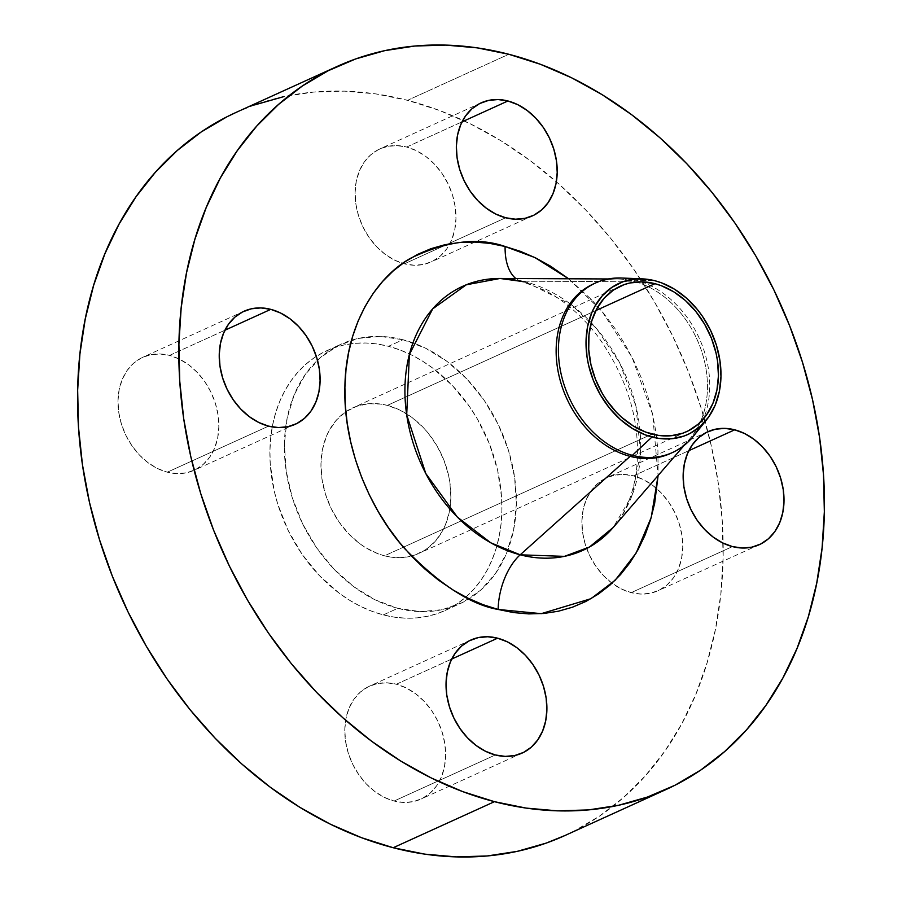 <?xml version="1.0" encoding="UTF-8"?>
<svg xmlns="http://www.w3.org/2000/svg" width="902" height="902" viewBox="0 0 902 902"><rect width="100%" height="100%" fill="white"/><g stroke="black" fill="none" stroke-linecap="round" stroke-linejoin="round"><path stroke-width="0.68" stroke-dasharray="4.51 3.38" d="M169.542 355.411L224.925 330.222L169.542 355.411L179.363 359.086L188.755 364.859L197.369 372.526L204.867 381.772L210.967 392.246L215.431 403.544L218.092 415.247L218.848 426.894L217.653 438.034L214.575 448.238L209.726 457.122L203.288 464.35L195.508 469.626L186.68 472.761L177.153 473.618L167.298 472.186A62.058 47.682 65.5 0 0 194.11 470.292A62.058 47.682 65.5 0 0 217.213 410.342A62.058 47.682 65.5 0 0 169.542 355.411A62.058 47.682 65.5 0 0 142.73 357.305A62.058 47.682 65.5 0 0 119.628 417.254A62.058 47.682 65.5 0 0 167.298 472.186L157.489 468.51L148.086 462.737L139.472 455.07L131.974 445.825L125.874 435.35L121.409 424.041L118.748 412.349L117.993 400.702L119.188 389.563L122.266 379.359L127.114 370.474L133.552 363.247L141.343 357.97L150.16 354.836L159.688 353.979L169.542 355.411M268.548 426.139L167.298 472.186L268.548 426.139M396.339 684.235L451.722 659.046L396.339 684.235L406.159 687.91L415.551 693.694L424.165 701.35L431.663 710.596L437.763 721.07L442.228 732.379L444.889 744.082L445.644 755.718L444.449 766.858L441.371 777.073L436.523 785.958L430.085 793.174L422.305 798.45L413.477 801.585L403.949 802.453L394.095 801.021A62.058 47.682 65.5 0 0 420.907 799.116A62.058 47.682 65.5 0 0 444.01 739.166A62.058 47.682 65.5 0 0 396.339 684.235A62.058 47.682 65.5 0 0 369.527 686.14A62.058 47.682 65.5 0 0 346.424 746.089A62.058 47.682 65.5 0 0 394.095 801.021L384.286 797.345L374.882 791.561L366.268 783.906L358.77 774.66L352.671 764.186L348.206 752.877L345.545 741.173L344.789 729.538L345.985 718.398L349.063 708.183L353.911 699.298L360.349 692.082L368.14 686.805L376.957 683.671L386.484 682.803L396.339 684.235M495.345 754.963L394.095 801.021L495.345 754.963M633.452 475.861L688.835 450.673L633.452 475.861L643.261 479.537L652.665 485.321L661.279 492.977L668.777 502.222L674.876 512.697L679.341 524.006L682.002 535.709L682.758 547.345L681.562 558.485L678.484 568.7L673.636 577.584L667.187 584.8L659.407 590.077L650.59 593.212L641.063 594.08L631.208 592.648A62.058 47.682 65.5 0 0 658.02 590.742A62.058 47.682 65.5 0 0 681.123 530.793A62.058 47.682 65.5 0 0 633.452 475.861A62.058 47.682 65.5 0 0 606.629 477.767A62.058 47.682 65.5 0 0 581.982 526.024A62.058 47.682 65.5 0 0 612.041 583.222A62.058 47.682 65.5 0 0 631.208 592.648L621.388 588.972L611.996 583.188L603.382 575.532L595.884 566.287L589.784 555.812L585.308 544.504L582.658 532.8L581.903 521.164L583.087 510.025L586.176 499.809L591.024 490.925L597.462 483.709L605.242 478.432L614.07 475.298L623.586 474.429L633.452 475.861M732.458 546.589L631.208 592.648L732.458 546.589M406.655 147.037L462.038 121.849L406.655 147.037L416.465 150.713L425.868 156.486L434.482 164.153L441.98 173.398L448.08 183.873L452.545 195.17L455.206 206.874L455.961 218.521L454.766 229.66L451.688 239.864L446.84 248.749L440.39 255.976L432.61 261.253L423.793 264.387L414.266 265.244L404.412 263.812A62.058 47.682 65.5 0 0 431.224 261.918A62.058 47.682 65.5 0 0 454.326 201.969A62.058 47.682 65.5 0 0 406.655 147.037A62.058 47.682 65.5 0 0 379.832 148.931A62.058 47.682 65.5 0 0 356.538 207.9A62.058 47.682 65.5 0 0 402.754 263.35A62.058 47.682 65.5 0 0 404.412 263.812L394.591 260.137L385.199 254.364L376.585 246.697L369.087 237.451L362.987 226.977L358.511 215.668L355.862 203.976L355.106 192.329L356.29 181.189L359.379 170.985L364.228 162.101L370.666 154.873L378.445 149.597L387.274 146.462L396.79 145.605L406.655 147.037M505.661 217.765L404.412 263.812L505.661 217.765M632.516 279.383A93.086 71.517 -114.5 0 1 635.763 280.139L654.999 280.77L635.763 280.139L633.486 281.176L525.438 281.864A145.053 111.442 65.5 0 1 630.16 386.755A145.053 111.442 65.5 0 1 613.247 527.433L632.223 494.984L640.567 452.432L635.865 405.923L619.719 362.908L596.572 328.621L571.203 304.605L525.438 281.864A145.053 111.442 65.5 0 0 500.012 278.47M521.367 281.334A49.644 26.981 104.6 0 1 515.899 278.549A49.644 26.981 -75.4 0 0 521.367 281.334A49.644 26.981 -75.4 0 0 525.438 281.864L633.486 281.176A93.086 71.517 65.5 0 0 593.268 284.029M568.621 278.786L601.972 311.337L632.043 357.293L652.631 414.345L658.099 475.523L657.941 450.684L656.013 432.475L652.608 414.232L647.749 396.125L641.491 378.31L633.869 360.98L624.985 344.293L614.905 328.418L603.742 313.501L591.599 299.678L568.621 278.786M594.407 283.521A93.086 71.517 -114.5 0 1 617.171 279A93.086 71.517 -114.5 0 1 633.486 281.176L635.763 280.139A93.086 71.517 65.5 0 0 621.715 278.019M565.114 835.444L573.706 831.306L599.559 816.062L623.496 797.526L645.291 775.878L664.718 751.321L681.608 724.092L695.78 694.45L707.112 662.699L715.489 629.122L720.833 594.046L723.088 557.819L722.243 520.792L718.296 483.303L711.283 445.735L701.271 408.437L688.373 371.759L672.689 336.085L654.39 301.719L633.644 269.033L610.654 238.308L585.635 209.85L558.834 183.952L530.5 160.838L500.926 140.735L470.37 123.845L439.15 110.337L407.546 100.325L508.796 54.267L407.546 100.325A397.184 305.158 65.5 0 0 235.929 112.479M383.327 614.905L397.793 608.331A142.741 109.661 -114.5 0 1 292.947 499.821A142.741 109.661 -114.5 0 1 317.481 360.248A142.741 109.661 -114.5 0 1 341.272 344.09A142.741 109.661 -114.5 0 1 351.543 340.212A142.741 109.661 -114.5 0 1 402.957 339.727L388.491 346.3A142.741 109.661 65.5 0 0 350.596 343.82A142.741 109.661 65.5 0 0 326.817 350.675A142.741 109.661 65.5 0 0 273.689 488.557A142.741 109.661 65.5 0 0 383.327 614.905L394.715 617.216L406.013 618.197L417.107 617.87L427.909 616.213L438.304 613.247L448.204 609.008L457.494 603.528L466.097 596.865L473.922 589.085L480.913 580.257L486.979 570.47L492.075 559.826L496.145 548.405L499.156 536.34L501.072 523.735L501.884 510.724L501.58 497.408L497.645 470.438L489.414 443.852L477.203 418.686L469.739 406.937L452.488 385.673L432.678 368.05L422.046 360.834L411.064 354.757L399.845 349.908L388.491 346.3L377.104 344L365.817 343.008L354.712 343.346L343.91 345.004L333.514 347.969L323.626 352.208L314.324 357.688L305.722 364.352L297.897 372.131L290.906 380.948L284.84 390.735L279.744 401.39L275.674 412.8L272.663 424.865L270.747 437.47L269.935 450.493L270.239 463.797L274.174 490.778L277.771 504.173L288.042 530.184L302.08 554.279L319.331 575.544L339.141 593.155L349.773 600.382L360.755 606.448L371.974 611.308L383.327 614.905A142.741 109.661 65.5 0 0 445.013 610.541A142.741 109.661 65.5 0 0 465.804 597.124A142.741 109.661 65.5 0 0 494.116 457.269A142.741 109.661 65.5 0 0 388.491 346.3L402.957 339.727A142.741 109.661 -114.5 0 1 512.595 466.075A142.741 109.661 -114.5 0 1 459.468 603.957A142.741 109.661 -114.5 0 1 397.793 608.331L383.327 614.905M387.353 405.393L595.861 310.559L387.353 405.393A79.94 61.415 65.5 0 0 352.817 407.839A79.94 61.415 65.5 0 0 345.827 411.763A79.94 61.415 65.5 0 0 324.269 490.057A79.94 61.415 65.5 0 0 384.466 555.812A79.94 61.415 65.5 0 0 419.002 553.366A79.94 61.415 65.5 0 0 448.756 476.155A79.94 61.415 65.5 0 0 387.353 405.393L399.992 410.128L412.101 417.57L423.196 427.435L428.224 433.163L437.03 445.926L443.874 460.02L448.486 474.914L449.895 482.469L450.853 497.464L449.331 511.817L445.362 524.964L442.51 530.928L435.204 541.358L425.992 549.442L415.258 554.888L403.386 557.47L390.837 557.109L384.466 555.812L403.453 547.176L384.466 555.812L378.107 553.794L365.671 547.683L359.718 543.635L348.623 533.77L338.96 521.863L331.102 508.367L325.351 493.811L321.924 478.736L320.965 463.741L322.488 449.388L326.456 436.241L329.309 430.277L336.626 419.858L345.827 411.774L356.572 406.328L368.444 403.735L380.982 404.107L387.353 405.393M652.056 434.099L403.453 547.176L652.056 434.099M564.821 835.579A397.184 305.158 65.5 0 0 707.878 431.708A397.184 305.158 65.5 0 0 556.354 181.764A397.184 305.158 65.5 0 0 407.546 100.325L375.886 93.909L344.451 91.147L313.558 92.083L283.51 96.694M254.578 104.948L236.234 112.344M402.957 339.727L425.53 348.183L447.144 361.476L466.954 379.088L484.205 400.353L498.242 424.447L508.514 450.459L514.625 477.361L516.35 504.139L513.621 529.767L506.541 553.242L495.378 573.683L480.563 590.28L462.658 602.423L442.375 609.628L420.467 611.624L397.793 608.331L375.221 599.875L353.607 586.582L333.796 568.959L316.546 547.694L302.508 523.6L292.237 497.6L286.126 470.686L284.401 443.908L287.129 418.291L294.21 394.805L305.372 374.375L320.187 357.767L338.081 345.624L358.376 338.419L380.283 336.435L402.957 339.727M670.344 453.503A93.086 71.517 65.5 0 0 700.223 422.316A93.086 71.517 65.5 0 0 633.486 281.176A93.086 71.517 -114.5 0 1 700.223 422.316A93.086 71.517 -114.5 0 1 689.85 438.778A93.086 71.517 -114.5 0 1 671.483 452.973M693.57 436.004A93.086 71.517 65.5 0 0 703.583 418.731A93.086 71.517 65.5 0 0 641.322 281.819A93.086 71.517 65.5 0 0 635.763 280.139A93.086 71.517 -114.5 0 1 641.322 281.819A93.086 71.517 -114.5 0 1 703.583 418.731A93.086 71.517 -114.5 0 1 699.648 426.962M295.371 424.233L194.11 470.292M522.168 753.069L420.907 799.116M759.27 544.695L658.02 590.742M532.473 215.86L431.224 261.918M613.247 527.433C624.635 514.568 632.223 496.72 636.034 473.9C642.021 426.206 629.269 380.34 597.778 336.288C581.711 315.508 563.874 300.118 544.278 290.128L521.559 281.39M608.32 278.966L617.171 279M326.817 350.675L341.272 344.09M686.591 431.652L419.002 553.366M620.407 286.137L352.817 407.839M445.013 610.541L459.468 603.957M684.066 445.475L689.85 438.778M481.093 102.884L379.832 148.931M707.89 431.708L606.629 477.767M470.776 640.082L369.527 686.14M243.98 311.258L142.73 357.305"/><path stroke-width="1.35" d="M270.792 309.352A62.058 47.682 -114.5 0 1 318.462 364.284A62.058 47.682 -114.5 0 1 295.371 424.233A62.058 47.682 -114.5 0 1 268.548 426.139L278.414 427.571L287.93 426.702L296.758 423.568L304.538 418.291L310.976 411.075L315.824 402.191L318.913 391.975L320.097 380.836L319.342 369.2L316.692 357.496L312.216 346.188L306.116 335.713L298.618 326.468L290.004 318.812L280.612 313.028L270.792 309.352L260.937 307.92L251.41 308.788L242.593 311.923L234.813 317.2L228.364 324.416L223.516 333.3L220.438 343.515L219.242 354.655L219.998 366.291L222.659 377.994L227.124 389.303L233.223 399.778L240.721 409.023L249.335 416.679L258.739 422.463L268.548 426.139A62.058 47.682 -114.5 0 1 220.877 371.207A62.058 47.682 -114.5 0 1 243.98 311.258A62.058 47.682 -114.5 0 1 270.792 309.352L224.925 330.222L270.792 309.352M497.588 638.188A62.058 47.682 -114.5 0 1 545.259 693.119A62.058 47.682 -114.5 0 1 522.168 753.069A62.058 47.682 -114.5 0 1 495.345 754.963L505.21 756.395L514.726 755.538L523.555 752.403L531.334 747.127L537.772 739.899L542.621 731.015L545.71 720.811L546.894 709.671L546.138 698.024L543.489 686.332L539.013 675.023L532.913 664.548L525.415 655.303L516.801 647.636L507.409 641.863L497.588 638.188L487.734 636.756L478.207 637.613L469.39 640.747L461.61 646.024L455.16 653.251L450.312 662.136L447.234 672.34L446.039 683.479L446.794 695.126L449.455 706.83L453.92 718.127L460.02 728.602L467.518 737.847L476.132 745.514L485.535 751.287L495.345 754.963A62.058 47.682 -114.5 0 1 447.674 700.031A62.058 47.682 -114.5 0 1 470.776 640.082A62.058 47.682 -114.5 0 1 497.588 638.188L451.722 659.046L497.588 638.188M734.702 429.814A62.058 47.682 -114.5 0 1 782.372 484.746A62.058 47.682 -114.5 0 1 759.27 544.695A62.058 47.682 -114.5 0 1 732.458 546.589L742.312 548.021L751.84 547.164L760.657 544.03L768.448 538.753L774.886 531.526L779.734 522.641L782.812 512.437L784.007 501.298L783.252 489.651L780.591 477.959L776.126 466.65L770.026 456.175L762.528 446.93L753.914 439.263L744.511 433.49L734.702 429.814L724.847 428.382L715.32 429.239L706.491 432.374L698.712 437.65L692.274 444.878L687.425 453.762L684.347 463.966L683.152 475.106L683.908 486.753L686.569 498.456L691.033 509.754L697.133 520.228L704.631 529.474L713.245 537.141L722.637 542.914L732.458 546.589A62.058 47.682 -114.5 0 1 684.787 491.658A62.058 47.682 -114.5 0 1 707.89 431.708L707.878 431.708A62.058 47.682 -114.5 0 1 734.702 429.814L688.835 450.673L734.702 429.814M507.905 100.979A62.058 47.682 -114.5 0 1 555.576 155.911A62.058 47.682 -114.5 0 1 532.473 215.86A62.058 47.682 -114.5 0 1 505.661 217.765L515.516 219.197L525.043 218.329L533.86 215.195L541.651 209.918L548.089 202.702L552.937 193.817L556.015 183.602L557.21 172.462L556.455 160.827L553.794 149.123L549.329 137.814L543.23 127.34L535.732 118.094L527.118 110.439L517.714 104.655L507.905 100.979L498.051 99.547L488.523 100.415L479.695 103.55L471.915 108.826L465.477 116.042L460.629 124.927L457.551 135.142L456.356 146.282L457.111 157.918L459.772 169.621L464.237 180.93L470.337 191.404L477.834 200.65L486.449 208.306L495.841 214.09L505.661 217.765A62.058 47.682 -114.5 0 1 457.99 162.834A62.058 47.682 -114.5 0 1 481.093 102.884A62.058 47.682 -114.5 0 1 507.905 100.979L462.038 121.849L507.905 100.979M521.367 281.334A49.644 26.981 104.6 0 0 525.438 281.864L500.012 278.47A145.053 111.442 65.5 0 0 405.359 402.687A145.053 111.442 65.5 0 0 520.195 554.809A49.644 26.981 -75.4 0 0 498.141 609.459C470.855 604.802 439.736 584.575 404.806 548.743C371.68 512.156 343.098 448.722 344.902 387.285C345.466 325.509 376.19 277.478 410.376 258.367C446.343 240.958 477.913 236.989 505.109 246.494L534.909 257.566L568.621 278.786L550.457 266.113L535.619 257.916L520.454 251.354L505.109 246.494A49.644 26.981 -75.4 0 0 515.899 278.549A49.644 26.981 104.6 0 1 505.109 246.494L489.73 243.371L474.463 242.04L459.468 242.491L444.866 244.735L430.818 248.738L417.457 254.465L404.897 261.873L393.272 270.871L382.685 281.379L373.248 293.308L365.051 306.533L358.162 320.92L352.659 336.345L348.589 352.659L345.996 369.685L344.902 387.285L345.319 405.269L347.236 423.466L350.641 441.709L355.501 459.828L361.77 477.632L369.38 494.961L378.265 511.648L388.345 527.523L399.507 542.452L411.662 556.263L424.673 568.846L438.428 580.076L452.793 589.829L467.631 598.037L482.795 604.599L498.141 609.459L513.52 612.571L528.786 613.912L543.782 613.461L558.383 611.218L572.432 607.215L585.804 601.487L598.353 594.08L609.977 585.082L620.565 574.563L630.002 562.634L638.199 549.419L645.088 535.021L650.59 519.597L654.66 503.293L658.099 475.523L651.221 517.455L636.169 553.005L615.198 580.212L590.934 598.714L541.245 613.664L498.141 609.459A49.644 26.981 104.6 0 1 520.195 554.809L564.427 556.365L589.457 547.029L613.247 527.433L684.066 445.475M642.472 278.876L621.715 278.019A93.086 71.517 65.5 0 0 558.609 356.324A93.086 71.517 65.5 0 0 632.392 455.318L651.999 437.019A83.04 63.794 -114.5 0 1 586.187 348.724A83.04 63.794 -114.5 0 1 642.472 278.876A83.04 63.794 -114.5 0 1 654.999 280.77A83.04 63.794 -114.5 0 1 714.519 339.626A83.04 63.794 -114.5 0 1 706.57 419.791A83.04 63.794 -114.5 0 1 651.999 437.019L632.392 455.318A93.086 71.517 -114.5 0 1 560.886 372.909A93.086 71.517 -114.5 0 1 595.534 282.991A93.086 71.517 -114.5 0 1 632.516 279.383M595.534 282.991L593.268 284.029A93.086 71.517 65.5 0 0 558.62 373.947A93.086 71.517 65.5 0 0 630.126 456.356L632.392 455.318L630.126 456.356A93.086 71.517 -114.5 0 1 558.451 373.169A93.086 71.517 -114.5 0 1 594.407 283.521M608.32 278.966L500.012 278.47L466.289 284.795L432.689 308.879L409.373 354.52L406.701 414.864L425.767 473.494L457.348 517.072L490.801 542.824L520.195 554.809L630.126 456.356L520.195 554.809A145.053 111.442 65.5 0 0 613.247 527.433M337.179 66.421L235.929 112.479A397.184 305.158 65.5 0 0 88.103 496.145A397.184 305.158 65.5 0 0 393.204 847.733L494.454 801.675A397.184 305.158 -114.5 0 1 189.364 450.098A397.184 305.158 -114.5 0 1 337.179 66.421A397.184 305.158 -114.5 0 1 508.796 54.267A397.184 305.158 -114.5 0 1 813.897 405.855A397.184 305.158 -114.5 0 1 666.071 789.521A397.184 305.158 -114.5 0 1 494.454 801.675L393.204 847.733L424.865 854.149L456.299 856.9L487.193 855.964L517.241 851.353L546.172 843.111L565.114 835.444M654.942 283.69A79.94 61.415 -114.5 0 1 716.346 354.441A79.94 61.415 -114.5 0 1 686.591 431.652A79.94 61.415 -114.5 0 1 652.056 434.099A79.94 61.415 -114.5 0 1 590.652 363.348A79.94 61.415 -114.5 0 1 620.407 286.137A79.94 61.415 -114.5 0 1 654.942 283.69L595.861 310.559L654.942 283.69L642.247 281.841L629.979 282.957L624.161 284.615L613.416 290.061L604.216 298.145L596.898 308.574L591.768 320.92L589.006 334.743L588.724 349.48L590.934 364.588L595.546 379.471L602.378 393.565L606.561 400.15L616.213 412.056L621.613 417.276L633.272 425.969L645.697 432.092L658.426 435.395L670.975 435.756L682.848 433.174L688.384 430.795L698.407 423.996L706.706 414.706L712.952 403.262L716.921 390.104L718.443 375.762L717.485 360.766L716.075 353.201L711.464 338.318L704.62 324.224L695.814 311.461L685.396 300.513L673.738 291.82L661.301 285.697L654.942 283.69M283.51 96.694L254.578 104.948M236.234 112.344L227.045 116.741L201.191 131.985L177.254 150.521L155.46 172.169L136.033 196.737L119.143 223.955L104.97 253.597L93.639 285.359L85.262 318.936L79.917 354.001L77.651 390.228L78.508 427.266L82.454 464.744L89.467 502.324L99.479 539.621L112.378 576.288L128.061 611.973L146.361 646.328L167.107 679.026L190.096 709.75L215.116 738.197L241.916 764.107L270.25 787.221L299.825 807.313L330.38 824.202L361.601 837.721L393.204 847.733A397.184 305.158 65.5 0 0 564.821 835.579L666.071 789.521M508.796 54.267L540.399 64.279L571.62 77.797L602.175 94.687L631.75 114.779L660.084 137.893L686.884 163.803L711.903 192.25L734.893 222.974L755.639 255.672L773.939 290.027L789.622 325.712L802.521 362.378L812.533 399.676L819.546 437.256L823.492 474.734L824.349 511.772L822.083 547.999L816.738 583.064L808.361 616.641L797.03 648.403L782.857 678.045L765.967 705.263L746.54 729.831L724.746 751.479L700.809 770.015L674.955 785.259L647.422 797.052L618.49 805.306L588.442 809.917L557.549 810.853L526.114 808.091L494.454 801.675L462.85 791.663L431.63 778.155L401.074 761.265L371.5 741.162L343.166 718.048L316.365 692.15L291.346 663.692L268.356 632.967L247.61 600.281L229.311 565.915L213.627 530.241L200.729 493.563L190.717 456.265L183.704 418.697L179.757 381.208L178.912 344.181L181.167 307.954L186.511 272.878L194.888 239.301L206.22 207.55L220.392 177.908L237.282 150.679L256.709 126.122L278.504 104.474L302.441 85.938L328.294 70.694L355.828 58.889L384.759 50.647L414.807 46.036L445.701 45.1L477.135 47.851L508.796 54.267M671.483 452.973A93.086 71.517 -114.5 0 1 630.126 456.356A93.086 71.517 65.5 0 0 670.344 453.503L672.621 452.466A93.086 71.517 -114.5 0 1 632.392 455.318A93.086 71.517 65.5 0 0 693.57 436.004L706.57 419.791M699.648 426.962A93.086 71.517 -114.5 0 1 672.621 452.466M654.999 280.77L661.606 282.856L674.527 289.215L686.625 298.246L697.46 309.612L702.275 316.038L710.438 330.053L716.413 345.184L719.965 360.834L720.969 376.416L719.379 391.321L715.263 404.975L708.769 416.871L700.144 426.522L689.737 433.591L683.987 436.061L671.652 438.744L658.618 438.361L645.392 434.933L632.482 428.574L620.373 419.543L609.538 408.178L600.394 394.918L593.291 380.272L588.499 364.814L587.033 356.955L586.029 341.373L587.619 326.468L591.746 312.814L594.711 306.612L602.299 295.788L611.86 287.388L623.023 281.728L635.346 279.045L648.38 279.428L654.999 280.77M500.012 278.47L521.559 281.39"/></g></svg>
